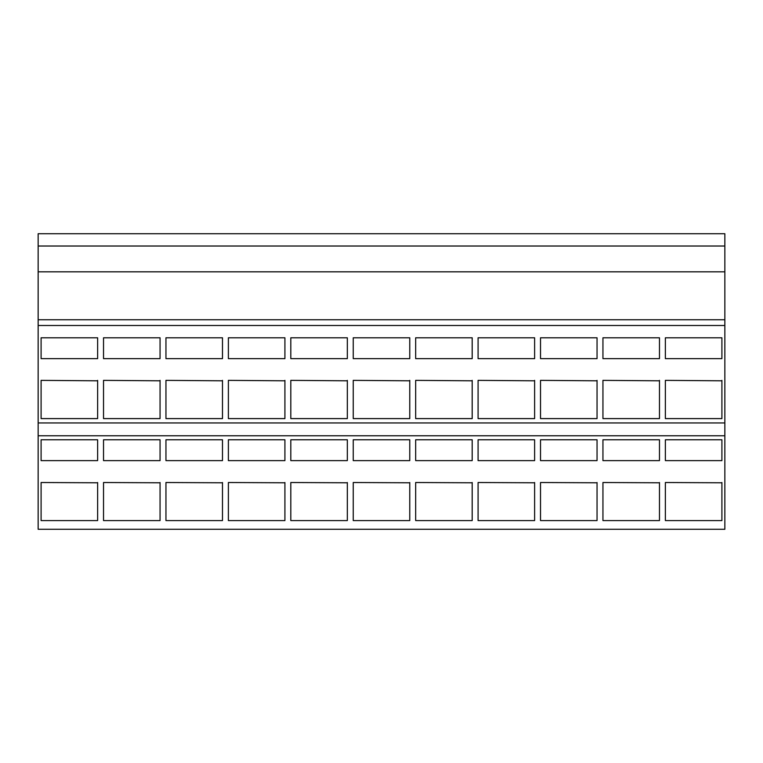 <?xml version="1.0" encoding="UTF-8"?>
<svg xmlns="http://www.w3.org/2000/svg" width="763" height="763" viewBox="0 0 763 763"><rect width="100%" height="100%" fill="white"/><g stroke="black" fill="none" stroke-linecap="round" stroke-linejoin="round"><path stroke-width="1.14" d="M38.15 246.02L724.85 246.02L724.85 233.726L38.15 233.726L38.15 422.95L724.85 422.95L724.85 529.274L38.15 529.274L38.15 435.759L724.85 435.759M38.15 422.95L38.15 435.759M38.15 319.745L724.85 319.745L724.85 422.95M38.15 325.496L724.85 325.496M38.15 271.819L724.85 271.819L724.85 319.745M724.85 246.02L724.85 271.819M41.097 439.774L97.626 439.774L97.626 460.623L41.097 460.623L41.097 439.774L41.097 460.623M97.626 439.774L97.626 460.623M97.626 482.788L41.097 482.512L97.626 482.788M41.097 337.79L97.626 337.79L97.626 358.648L41.097 358.648L41.097 337.79L41.097 358.648M97.626 337.79L97.626 358.648M97.626 380.804L41.097 380.365L97.626 380.804M41.097 482.512L41.097 520.585L97.626 520.585L97.626 482.512M41.097 380.365L41.097 418.601L97.626 418.601L97.626 380.365M103.53 439.774L160.058 439.774L160.058 460.623L103.53 460.623L103.53 439.774L103.53 460.623M160.058 439.774L160.058 460.623M160.058 482.788L103.53 482.512L160.058 482.788M103.53 337.79L160.058 337.79L160.058 358.648L103.53 358.648L103.53 337.79L103.53 358.648M160.058 337.79L160.058 358.648M160.058 380.804L103.53 380.365L160.058 380.804M103.53 482.512L103.53 520.585L160.058 520.585L160.058 482.512M103.53 380.365L103.53 418.601L160.058 418.601L160.058 380.365M165.952 439.774L222.481 439.774L222.481 460.623L165.952 460.623L165.952 439.774L165.952 460.623M222.481 439.774L222.481 460.623M222.481 482.788L165.952 482.512L222.481 482.788M165.952 337.79L222.481 337.79L222.481 358.648L165.952 358.648L165.952 337.79L165.952 358.648M222.481 337.79L222.481 358.648M222.481 380.804L165.952 380.365L222.481 380.804M165.952 482.512L165.952 520.585L222.481 520.585L222.481 482.512M165.952 380.365L165.952 418.601L222.481 418.601L222.481 380.365M228.385 439.774L284.914 439.774L284.914 460.623L228.385 460.623L228.385 439.774L228.385 460.623M284.914 439.774L284.914 460.623M284.914 482.788L228.385 482.512L284.914 482.788M228.385 337.79L284.914 337.79L284.914 358.648L228.385 358.648L228.385 337.79L228.385 358.648M284.914 337.79L284.914 358.648M284.914 380.804L228.385 380.365L284.914 380.804M228.385 482.512L228.385 520.585L284.914 520.585L284.914 482.512M228.385 380.365L228.385 418.601L284.914 418.601L284.914 380.365M290.808 439.774L347.337 439.774L347.337 460.623L290.808 460.623L290.808 439.774L290.808 460.623M347.337 439.774L347.337 460.623M347.337 482.788L290.808 482.512L347.337 482.788M290.808 337.79L347.337 337.79L347.337 358.648L290.808 358.648L290.808 337.79L290.808 358.648M347.337 337.79L347.337 358.648M347.337 380.804L290.808 380.365L347.337 380.804M290.808 482.512L290.808 520.585L347.337 520.585L347.337 482.512M290.808 380.365L290.808 418.601L347.337 418.601L347.337 380.365M353.24 439.774L409.76 439.774L409.76 460.623L353.24 460.623L353.24 439.774L353.24 460.623M409.76 439.774L409.76 460.623M409.76 482.788L353.24 482.512L409.76 482.788M353.24 337.79L409.76 337.79L409.76 358.648L353.24 358.648L353.24 337.79L353.24 358.648M409.76 337.79L409.76 358.648M409.76 380.804L353.24 380.365L409.76 380.804M353.24 482.512L353.24 520.585L409.76 520.585L409.76 482.512M353.24 380.365L353.24 418.601L409.76 418.601L409.76 380.365M415.663 439.774L472.192 439.774L472.192 460.623L415.663 460.623L415.663 439.774L415.663 460.623M472.192 439.774L472.192 460.623M472.192 482.788L415.663 482.512L472.192 482.788M415.663 337.79L472.192 337.79L472.192 358.648L415.663 358.648L415.663 337.79L415.663 358.648M472.192 337.79L472.192 358.648M472.192 380.804L415.663 380.365L472.192 380.804M415.663 482.512L415.663 520.585L472.192 520.585L472.192 482.512M415.663 380.365L415.663 418.601L472.192 418.601L472.192 380.365M478.086 439.774L534.615 439.774L534.615 460.623L478.086 460.623L478.086 439.774L478.086 460.623M534.615 439.774L534.615 460.623M534.615 482.788L478.086 482.512L534.615 482.788M478.086 337.79L534.615 337.79L534.615 358.648L478.086 358.648L478.086 337.79L478.086 358.648M534.615 337.79L534.615 358.648M534.615 380.804L478.086 380.365L534.615 380.804M478.086 482.512L478.086 520.585L534.615 520.585L534.615 482.512M478.086 380.365L478.086 418.601L534.615 418.601L534.615 380.365M540.519 439.774L597.048 439.774L597.048 460.623L540.519 460.623L540.519 439.774L540.519 460.623M597.048 439.774L597.048 460.623M597.048 482.788L540.519 482.512L597.048 482.788M540.519 337.79L597.048 337.79L597.048 358.648L540.519 358.648L540.519 337.79L540.519 358.648M597.048 337.79L597.048 358.648M597.048 380.804L540.519 380.365L597.048 380.804M540.519 482.512L540.519 520.585L597.048 520.585L597.048 482.512M540.519 380.365L540.519 418.601L597.048 418.601L597.048 380.365M602.942 439.774L659.47 439.774L659.47 460.623L602.942 460.623L602.942 439.774L602.942 460.623M659.47 439.774L659.47 460.623M659.47 482.788L602.942 482.512L659.47 482.788M602.942 337.79L659.47 337.79L659.47 358.648L602.942 358.648L602.942 337.79L602.942 358.648M659.47 337.79L659.47 358.648M659.47 380.804L602.942 380.365L659.47 380.804M602.942 482.512L602.942 520.585L659.47 520.585L659.47 482.512M602.942 380.365L602.942 418.601L659.47 418.601L659.47 380.365M665.374 439.774L721.903 439.774L721.903 460.623L665.374 460.623L665.374 439.774L665.374 460.623M721.903 439.774L721.903 460.623M721.903 482.788L665.374 482.512L721.903 482.788M665.374 337.79L721.903 337.79L721.903 358.648L665.374 358.648L665.374 337.79L665.374 358.648M721.903 337.79L721.903 358.648M721.903 380.804L665.374 380.365L721.903 380.804M665.374 482.512L665.374 520.585L721.903 520.585L721.903 482.512M665.374 380.365L665.374 418.601L721.903 418.601L721.903 380.365"/></g></svg>
